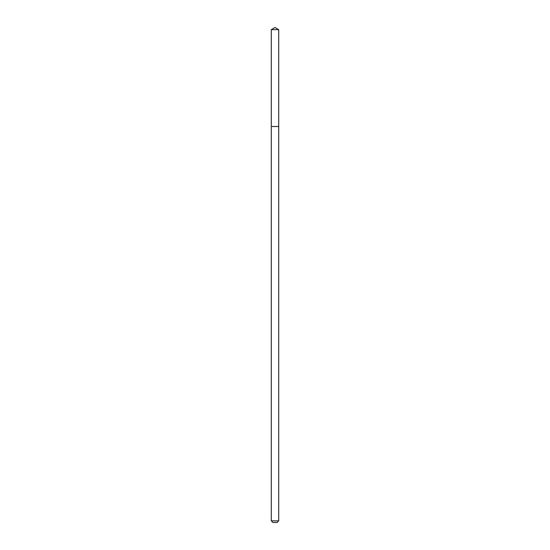 <?xml version="1.0" encoding="UTF-8"?>
<svg xmlns="http://www.w3.org/2000/svg" width="550" height="550" viewBox="0 0 550 550"><rect width="100%" height="100%" fill="white"/><g stroke="black" fill="none" stroke-linecap="round" stroke-linejoin="round"><path stroke-width="0.82" d="M271.288 520.85L278.712 520.85L277.062 522.5L272.938 522.5L271.288 520.85L271.288 126.5L278.712 126.5L278.712 29.645L271.288 29.645L275 27.5L278.712 29.645M271.288 29.645L271.288 126.5L278.712 126.5L278.712 520.85"/></g></svg>
